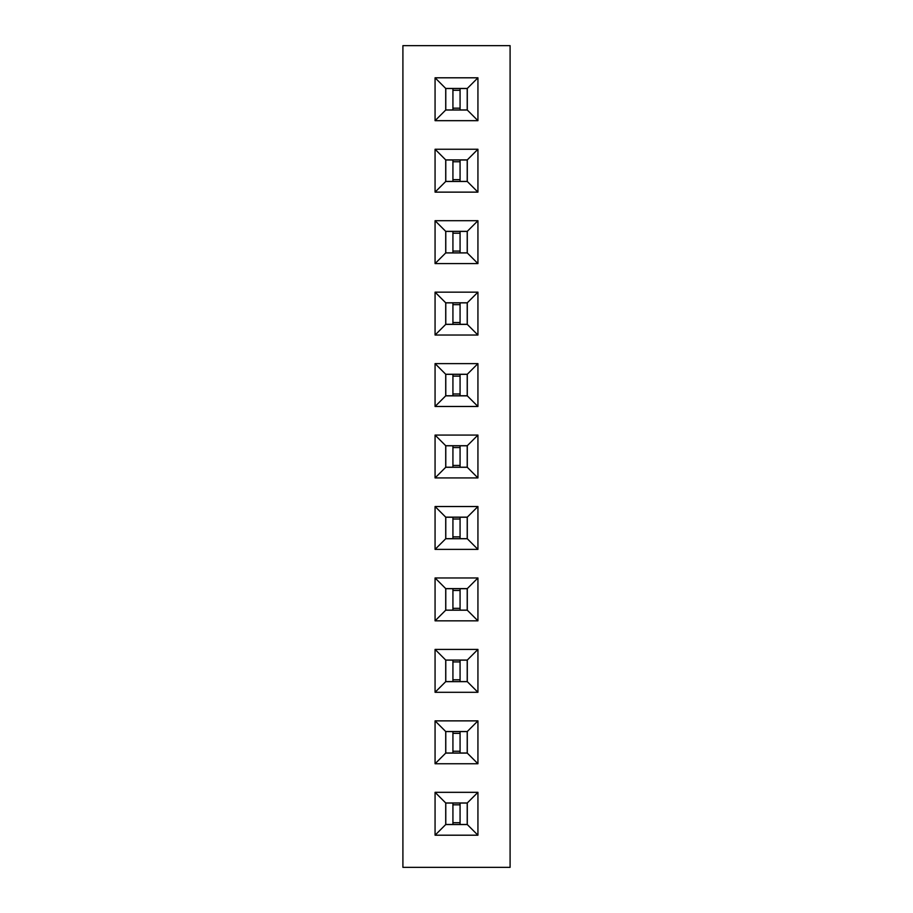 <?xml version="1.0" encoding="UTF-8"?>
<svg xmlns="http://www.w3.org/2000/svg" width="913" height="913" viewBox="0 0 913 913"><rect width="100%" height="100%" fill="white"/><g stroke="black" fill="none" stroke-linecap="round" stroke-linejoin="round"><path stroke-width="1.37" d="M510.093 867.35L510.093 45.65L402.907 45.65L402.907 867.35L510.093 867.35M435.067 577.963L435.067 620.84L477.933 620.84L477.933 577.963L435.067 577.963L445.715 588.611L445.715 610.192L467.285 610.192L467.285 588.611L445.715 588.611M435.067 506.521L435.067 549.386L477.933 549.386L477.933 506.521L435.067 506.521L445.715 517.157L445.715 538.738L467.285 538.738L467.285 517.157L445.715 517.157M477.933 649.417L435.067 649.417L435.067 692.294L477.933 692.294L477.933 649.417L467.285 660.065L445.715 660.065L445.715 681.646L467.285 681.646L467.285 660.065M435.067 835.201L477.933 835.201L477.933 792.324L435.067 792.324L435.067 835.201L445.715 824.553L467.285 824.553L467.285 802.972L445.715 802.972L445.715 824.553M435.067 763.747L477.933 763.747L477.933 720.871L435.067 720.871L435.067 763.747L445.715 753.099L467.285 753.099L467.285 731.518L445.715 731.518L445.715 753.099M435.067 149.253L435.067 192.129L477.933 192.129L477.933 149.253L435.067 149.253L445.715 159.901L445.715 181.482L467.285 181.482L467.285 159.901L445.715 159.901M477.933 292.16L435.067 292.16L435.067 335.037L477.933 335.037L477.933 292.16L467.285 302.808L445.715 302.808L445.715 324.389L467.285 324.389L467.285 302.808M435.067 220.706L435.067 263.583L477.933 263.583L477.933 220.706L435.067 220.706L445.715 231.354L445.715 252.935L467.285 252.935L467.285 231.354L445.715 231.354M477.933 406.479L477.933 363.614L435.067 363.614L435.067 406.479L477.933 406.479L467.285 395.843L467.285 374.262L445.715 374.262L445.715 395.843L467.285 395.843M435.067 477.933L477.933 477.933L477.933 435.067L435.067 435.067L435.067 477.933L445.715 467.285L467.285 467.285L467.285 445.715L445.715 445.715L445.715 467.285M435.067 120.676L477.933 120.676L477.933 77.799L435.067 77.799L435.067 120.676L445.715 110.028L467.285 110.028L467.285 88.447L445.715 88.447L445.715 110.028M435.067 620.84L445.715 610.192M477.933 577.963L467.285 588.611M477.933 620.84L467.285 610.192M435.067 549.386L445.715 538.738M477.933 506.521L467.285 517.157M477.933 549.386L467.285 538.738M435.067 649.417L445.715 660.065M477.933 692.294L467.285 681.646M435.067 692.294L445.715 681.646M477.933 835.201L467.285 824.553M435.067 792.324L445.715 802.972M477.933 792.324L467.285 802.972M477.933 763.747L467.285 753.099M435.067 720.871L445.715 731.518M477.933 720.871L467.285 731.518M435.067 192.129L445.715 181.482M477.933 149.253L467.285 159.901M477.933 192.129L467.285 181.482M435.067 292.16L445.715 302.808M477.933 335.037L467.285 324.389M435.067 335.037L445.715 324.389M435.067 263.583L445.715 252.935M477.933 220.706L467.285 231.354M477.933 263.583L467.285 252.935M477.933 363.614L467.285 374.262M435.067 406.479L445.715 395.843M435.067 363.614L445.715 374.262M477.933 477.933L467.285 467.285M435.067 435.067L445.715 445.715M477.933 435.067L467.285 445.715M477.933 120.676L467.285 110.028M435.067 77.799L445.715 88.447M477.933 77.799L467.285 88.447M445.784 610.124L467.216 610.124L467.216 588.691L445.784 588.691L445.784 610.124M445.784 538.67L467.216 538.67L467.216 517.237L445.784 517.237L445.784 538.67M445.784 681.577L467.216 681.577L467.216 660.133L445.784 660.133L445.784 681.577M445.784 824.473L467.216 824.473L467.216 803.041L445.784 803.041L445.784 824.473M445.784 753.031L467.216 753.031L467.216 731.587L445.784 731.587L445.784 753.031M445.784 181.413L467.216 181.413L467.216 159.969L445.784 159.969L445.784 181.413M445.784 324.309L467.216 324.309L467.216 302.876L445.784 302.876L445.784 324.309M445.784 252.867L467.216 252.867L467.216 231.423L445.784 231.423L445.784 252.867M445.784 395.763L467.216 395.763L467.216 374.33L445.784 374.33L445.784 395.763M445.784 467.216L467.216 467.216L467.216 445.784L445.784 445.784L445.784 467.216M445.784 109.959L467.216 109.959L467.216 88.527L445.784 88.527L445.784 109.959M452.928 610.124L452.928 588.691M460.072 610.124L460.072 588.691M452.928 608.332L460.072 608.332M452.928 590.471L460.072 590.471M452.928 538.67L452.928 517.237M460.072 538.67L460.072 517.237M452.928 536.878L460.072 536.878M452.928 519.018L460.072 519.018M452.928 681.577L452.928 660.133M460.072 681.577L460.072 660.133M452.928 679.786L460.072 679.786M452.928 661.925L460.072 661.925M452.928 824.473L452.928 803.041M460.072 824.473L460.072 803.041M452.928 822.693L460.072 822.693M452.928 804.832L460.072 804.832M452.928 753.031L452.928 731.587M460.072 753.031L460.072 731.587M452.928 751.239L460.072 751.239M452.928 733.379L460.072 733.379M452.928 181.413L452.928 159.969M460.072 181.413L460.072 159.969M452.928 179.621L460.072 179.621M452.928 161.761L460.072 161.761M452.928 324.309L452.928 302.876M460.072 324.309L460.072 302.876M452.928 322.529L460.072 322.529M452.928 304.668L460.072 304.668M452.928 252.867L452.928 231.423M460.072 252.867L460.072 231.423M452.928 251.075L460.072 251.075M452.928 233.214L460.072 233.214M452.928 395.763L452.928 374.33M460.072 395.763L460.072 374.33M452.928 393.982L460.072 393.982M452.928 376.122L460.072 376.122M452.928 467.216L452.928 445.784M460.072 467.216L460.072 445.784M452.928 465.436L460.072 465.436M452.928 447.564L460.072 447.564M452.928 109.959L452.928 88.527M460.072 109.959L460.072 88.527M452.928 108.168L460.072 108.168M452.928 90.307L460.072 90.307"/></g></svg>
